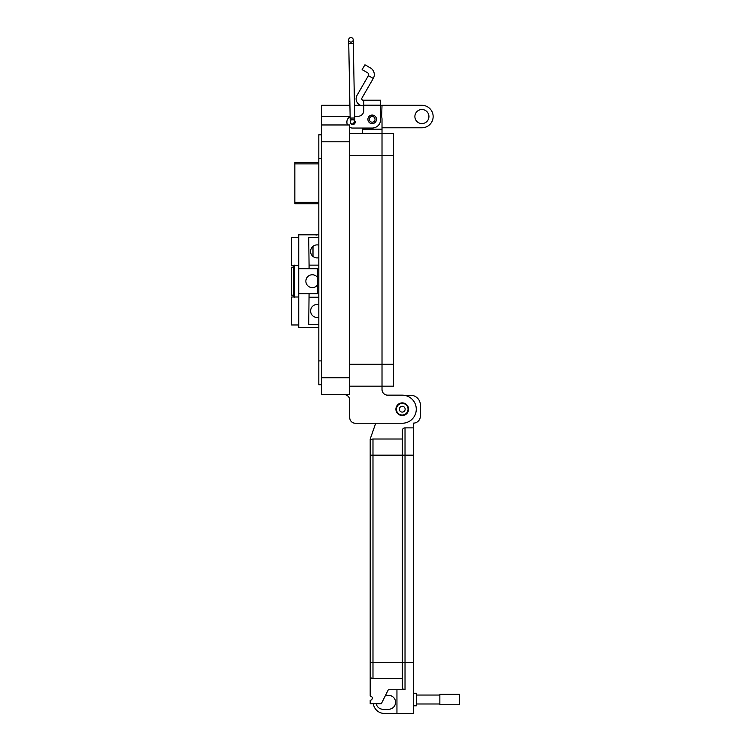 <?xml version="1.0" encoding="UTF-8"?>
<svg xmlns="http://www.w3.org/2000/svg" width="751" height="751" viewBox="0 0 751 751"><rect width="100%" height="100%" fill="white"/><g stroke="black" fill="none" stroke-linecap="round" stroke-linejoin="round"><path stroke-width="1.13" d="M294.843 162.479L318.771 162.479L294.843 162.479L294.843 163.878L318.818 163.878M318.818 202.366L294.843 202.366L294.843 203.774L318.818 203.774M294.843 202.366L294.843 163.878M298.729 296.992L291.585 296.992L291.585 324.967L298.729 324.967M293.369 267.206L291.585 267.206L291.585 295.181L293.369 295.181M298.729 237.41L291.585 237.41L291.585 265.385L298.729 265.385M317.635 277.635A6.421 6.421 0 0 0 305.864 281.193A6.421 6.421 0 0 0 317.635 284.742M318.818 245.117A6.515 6.515 0 0 0 310.585 251.397A6.515 6.515 0 0 0 318.818 257.677M318.818 304.718A6.496 6.496 0 0 0 310.604 310.98A6.496 6.496 0 0 0 318.818 317.241M318.818 324.723L308.717 324.723L309.074 293.679L317.635 293.679L317.635 268.698L309.074 268.698L309.074 265.131L318.818 265.131M309.074 293.679L298.729 293.679L298.729 327.577L318.818 327.577M318.818 237.663L308.717 237.663L309.074 265.131M309.074 268.698L298.729 268.698L298.729 234.81L318.818 234.81M309.074 297.246L318.818 297.246M294.439 297.246L293.369 296.176L293.369 266.201A1.07 1.07 0 0 1 293.378 266.145M298.729 268.698L298.729 293.679M312.998 246.337L312.998 256.457M315.495 234.81L316.255 235.119M294.439 265.131L293.369 266.201M363.756 105.825L363.137 105.825A7.022 7.022 0 0 1 357.054 95.293L368.403 75.644L373.266 78.451A7.688 7.688 0 0 0 370.45 67.947L364.948 64.774L362.132 69.636L367.643 72.809A2.065 2.065 0 0 1 368.403 75.644M373.266 78.451L361.916 98.099A1.408 1.408 0 0 0 363.137 100.202L363.756 100.202L363.756 110.641A5.614 5.614 0 0 1 358.143 116.255A5.614 5.614 0 0 0 363.756 110.641M367.906 119.343A4.281 4.281 0 0 1 372.186 115.063A4.281 4.281 0 0 1 376.467 119.343A4.281 4.281 0 0 1 372.186 123.624A4.281 4.281 0 0 1 367.906 119.343M352.472 119.794A2.384 2.384 0 0 1 353.909 120.038M354.772 120.798A2.384 2.384 0 0 1 353.28 124.497A2.384 2.384 0 0 1 350.604 123.089M380.607 100.202L363.756 100.202L380.607 100.202L380.607 119.625A8.43 8.43 0 0 1 372.186 128.055L352.519 128.055L362.348 128.055L362.348 133.396M380.607 107.252L380.607 114.274A9.829 9.829 0 0 1 382.015 119.343L382.015 386.174L393.533 386.174L393.533 364.263L382.015 364.263L382.015 133.396L393.533 133.396L393.533 364.263M358.143 116.255L354.688 116.255L358.143 116.255M350.135 116.79A5.614 5.614 0 0 0 346.906 121.869L346.906 122.432A5.614 5.614 0 0 0 347.506 124.966L321.635 124.966L321.635 394.594L349.722 394.594L349.722 124.966L321.635 124.966L321.635 105.309L349.919 105.309M349.722 127.304A5.614 5.614 0 0 0 352.519 128.055M346.906 122.432L346.906 121.869M408.046 409.201A5.801 5.801 0 0 1 402.236 415.012A5.801 5.801 0 0 1 396.434 409.201A5.801 5.801 0 0 1 402.236 403.4A5.801 5.801 0 0 1 408.046 409.201M405.146 409.201A2.901 2.901 0 0 1 402.236 412.102A2.901 2.901 0 0 1 399.335 409.201A2.901 2.901 0 0 1 402.236 406.3A2.901 2.901 0 0 1 405.146 409.201M375.04 119.343A2.854 2.854 0 0 1 372.186 122.197A2.854 2.854 0 0 1 369.332 119.343A2.854 2.854 0 0 1 372.186 116.489A2.854 2.854 0 0 1 375.04 119.343M350.952 42.103A2.281 2.281 0 0 1 348.671 39.869A2.281 2.281 0 0 1 350.952 37.55A2.281 2.281 0 0 1 353.223 39.784A2.281 2.281 0 0 1 350.952 42.103A2.281 2.281 0 0 1 348.671 39.869A2.281 2.281 0 0 1 350.952 37.55A2.281 2.281 0 0 1 353.223 39.784A2.281 2.281 0 0 1 350.952 42.103M352.557 124.122A2.281 2.281 0 0 0 354.791 121.793L352.557 124.122L354.791 121.793A2.281 2.281 0 0 0 352.472 119.559A2.281 2.281 0 0 0 350.238 121.878A2.281 2.281 0 0 0 352.557 124.122A2.281 2.281 0 0 0 354.791 121.793A2.281 2.281 0 0 0 352.51 119.559M354.716 118.001L353.299 43.586L351.027 43.624L348.746 43.671L350.163 118.085L354.716 118.001L354.791 121.793M402.236 402.93A6.271 6.271 0 0 1 408.506 409.201A6.271 6.271 0 0 1 402.236 415.472A6.271 6.271 0 0 1 395.974 409.201A6.271 6.271 0 0 1 402.236 402.93M413.388 693.248L416.448 693.248L416.448 705.79L413.388 705.79M372.984 678.622L402.236 678.622L402.236 686.977A2.788 2.788 0 0 0 405.024 689.765L388.305 689.765L381.339 703.696L370.196 703.696L370.196 700.214A2.093 2.093 0 0 0 372.289 698.13A2.093 2.093 0 0 0 370.196 696.036L370.196 675.834A2.788 2.788 0 0 0 372.984 678.622L372.984 662.466L370.196 662.466L370.196 675.834L370.196 441.804A2.788 2.788 0 0 1 372.984 439.016L402.236 439.016L402.236 430.661A2.788 2.788 0 0 1 405.024 427.873L413.388 427.873L413.388 662.466L405.024 662.466L405.024 427.873A2.788 2.788 0 0 0 402.236 430.661L402.236 455.172L402.236 439.016L372.984 439.016A2.788 2.788 0 0 0 370.196 441.804L370.196 439.016L375.725 423.245L370.196 439.016M404.019 395.27L410.6 395.27A9.754 9.754 0 0 1 420.353 405.024L420.353 416.167A6.966 6.966 0 0 1 413.388 423.132L413.388 427.873M402.236 678.622L402.236 455.172L413.388 455.172M402.236 686.977L402.236 662.466L405.024 662.466L405.024 689.765M396.95 689.765L396.95 713.45L413.388 713.45L413.388 662.466M376.195 703.696A6.966 6.966 0 0 0 383.019 709.273L388.586 709.273A6.966 6.966 0 0 0 395.552 702.307A6.966 6.966 0 0 0 388.586 695.342L385.526 695.342M396.95 713.45L384.409 713.45A11.143 11.143 0 0 1 373.35 703.696M416.448 703.987L439.861 703.987M416.448 695.05L439.861 695.05M439.861 704.767L439.861 694.271L459.415 694.271L459.415 704.767L439.861 704.767M428.934 116.546A7.022 7.022 0 0 0 421.912 109.524A7.022 7.022 0 0 0 414.89 116.546A7.022 7.022 0 0 0 421.912 123.568A7.022 7.022 0 0 0 428.934 116.546M381.611 116.536L382.015 105.309L421.912 105.309A11.237 11.237 0 0 1 433.149 116.546A11.237 11.237 0 0 1 421.912 127.783L382.015 127.783M395.918 409.201A6.318 6.318 0 0 1 402.236 402.883A6.318 6.318 0 0 1 408.563 409.201A6.318 6.318 0 0 1 402.236 415.519A6.318 6.318 0 0 1 395.918 409.201M382.015 105.309L380.607 105.309M360.489 105.309L354.481 105.309M328.769 124.966L321.635 124.966L328.769 124.966M321.635 384.765L318.818 384.765L318.818 134.795L321.635 134.795M344.099 394.594A5.614 5.614 0 0 1 349.722 400.217L349.722 417.631A5.614 5.614 0 0 0 355.336 423.245L402.236 423.245A14.044 14.044 0 0 0 416.279 409.201A14.044 14.044 0 0 0 402.236 395.157L387.638 395.157A5.614 5.614 0 0 1 382.015 389.544L382.015 364.273L349.722 364.273M349.722 133.396L382.015 133.396M355.336 423.245L375.725 423.245M402.236 395.157L387.638 395.157A5.614 5.614 0 0 1 382.015 389.544M382.015 386.174L349.722 386.174L382.015 386.174M349.722 400.217L349.722 417.631M294.439 265.385L294.439 296.992M363.756 105.196L380.607 105.196M393.533 155.297L349.722 155.307M350.952 37.55A2.281 2.281 0 0 1 353.223 39.784A2.281 2.281 0 0 0 350.952 37.55M370.196 455.172L372.984 455.172L372.984 439.016M402.236 662.466L372.984 662.466L372.984 455.172L402.236 455.172M321.635 141.817L349.722 141.817M350.135 116.536L321.635 116.536M349.722 377.744L321.635 377.744M318.818 158.668L321.635 158.668M318.818 360.893L321.635 360.893M362.348 129.181L382.015 129.172M348.746 43.671L348.671 39.869M350.163 118.085L350.238 121.878M353.299 43.586L353.223 39.784M349.722 394.594L321.635 394.594"/></g></svg>
